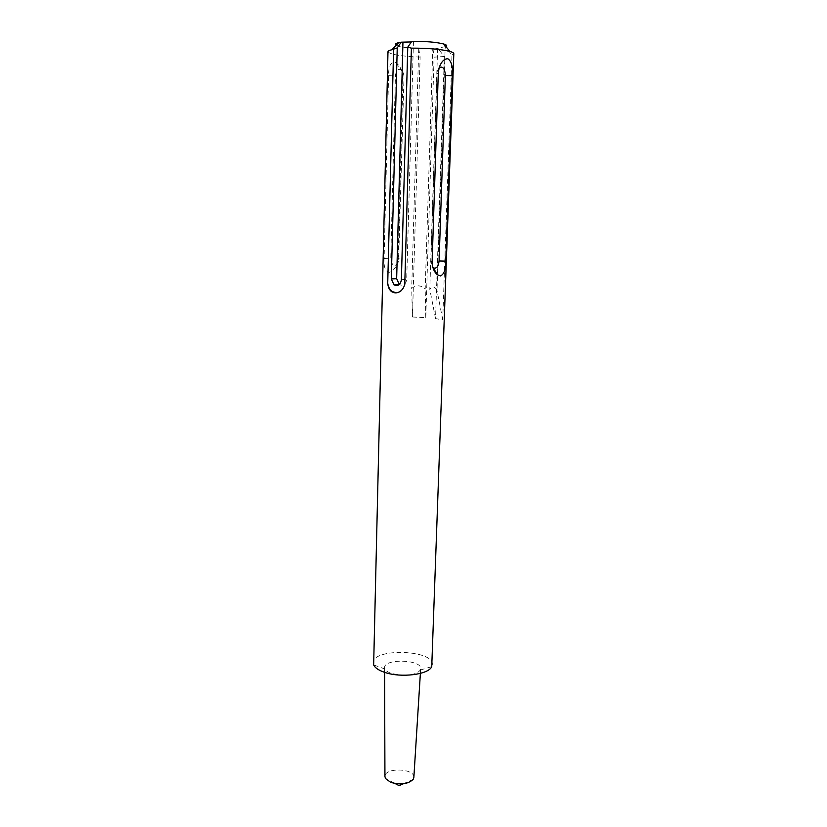 <?xml version="1.0" encoding="UTF-8"?>
<svg xmlns="http://www.w3.org/2000/svg" width="827" height="827" viewBox="0 0 827 827"><rect width="100%" height="100%" fill="white"/><g stroke="black" fill="none" stroke-linecap="round" stroke-linejoin="round"><path stroke-width="0.62" stroke-dasharray="4.13 3.1" d="M439.178 67.628L437.473 70.76L437.028 73.758L430.939 261.229L432.893 267.534M437.028 274.481L435.54 318.581L442.734 319.915L451.966 55.068L445.205 46.663L436.997 290.391C434.702 286.235 432.304 285.894 429.802 289.357L437.628 48.204L444.347 56.505L437.028 274.254M442.734 319.915L436.997 290.391M435.54 318.581L429.802 289.357M445.205 46.663L437.628 48.204M444.347 56.505L434.092 57.166L432.945 48.648L438.269 48.276M432.945 48.648L418.72 48.524L420.126 57.125L412.446 316.999L411.701 288.406C416.301 284.829 420.798 285.026 425.192 288.995L432.8 48.535M396.236 45.216C399.73 46.922 407.277 48.069 418.875 48.628M411.36 41.95L413.448 41.795L411.743 41.402M453.806 53.672L451.966 55.068M418.72 48.524L411.701 288.406M412.446 316.999L425.781 317.651L434.092 57.166M425.781 317.651L425.192 288.995M420.126 57.125C400.702 56.267 389.982 54.468 387.977 51.719M402.956 78.317C402.728 71.308 400.444 66.16 396.102 62.862L394.345 62.118C390.375 62.563 388.442 67.08 388.576 75.671L384.11 258.634C383.594 266.707 385.227 271.287 389.031 272.352C392.494 271.669 395.223 268.734 397.198 263.534L398.138 258.241L402.956 78.317L403.979 77.593C403.938 73.706 402.863 71.039 400.754 69.592C397.746 68.662 395.968 70.802 395.42 76.001L390.757 258.779C392.267 266.666 394.882 267.628 398.593 261.642L403.979 77.593M404.765 284.488C403.576 289.77 400.806 292.562 396.453 292.882M432.314 664.557C433.917 649.66 372.481 647.83 373.204 662.809M413.448 41.795L406.698 279.392C405.799 284.478 403.359 286.204 399.379 284.56L399.317 284.519M413.862 777.349C414.865 768.211 384.472 767.301 384.937 776.491M403.886 675.256C412.549 675.018 418.007 673.271 420.281 670.015L420.674 668.661C421.77 659.481 384.038 658.354 384.586 667.596L384.886 668.971C385.795 670.79 388.09 672.32 391.791 673.54L400.94 675.173M432.139 261.57L430.939 261.229M438.3 72.962L437.028 73.758M388.576 75.671L395.42 76.001M384.11 258.634L390.757 258.779M398.138 258.241L399.1 258.541M401.384 279.681L406.698 279.392M439.147 67.752L437.473 70.76M396.102 62.862L400.754 69.592M397.198 263.534L398.593 261.642M403.307 783.779L413.169 779.354M395.089 783.531L385.506 778.527M420.374 673.405L420.674 668.661M384.596 672.341L384.586 667.596M420.281 670.015L431.746 666.665M384.886 668.971L373.649 664.939"/><path stroke-width="1.24" d="M432.139 261.57L438.3 72.962L439.147 67.752C441.267 61.715 444.171 58.727 447.862 58.758C451.521 61.239 452.989 66.904 452.266 75.743L445.774 261.115C445.877 269.375 444.099 274.306 440.429 275.929L437.297 274.698C433.927 271.742 432.211 267.369 432.139 261.57M432.893 267.534L433.338 267.896C436.46 268.909 438.382 266.604 439.096 260.97L445.381 75.402C444.843 68.517 442.776 65.922 439.178 67.628M445.949 46.694C447.5 45.826 446.745 44.927 443.675 43.996C436.015 42.084 425.378 41.216 411.743 41.402L407.763 47.139L411.401 48.142C428.138 48.121 440.987 49.227 449.95 51.439C452.524 52.184 453.806 52.928 453.806 53.672L431.746 666.665C428.562 674.594 401.178 678.099 384.865 672.423C378.797 670.408 375.055 667.906 373.649 664.939L387.977 51.719C388.018 50.974 389.341 50.313 391.957 49.723L397.239 47.894L401.219 42.187L398.655 42.663C395.544 43.407 394.737 44.255 396.236 45.216M401.219 42.187L411.36 41.95M411.401 48.142L404.765 284.488C403.018 290.06 399.72 292.882 394.892 292.934L391.522 291.652C389.279 289.781 388.008 286.969 387.729 283.185L393.6 49.403M396.453 292.882L392.411 291.59C389.775 289.708 388.214 286.907 387.729 283.185M397.239 47.894L391.295 278.937L394.034 284.881C398.035 286.524 400.475 284.798 401.384 279.681L407.763 47.139M399.317 284.519L396.65 278.658L402.935 42.58M384.596 672.341L384.937 776.491L385.506 778.527L390.695 782.332C400.63 785.112 408.125 784.12 413.169 779.354L413.862 777.349L420.374 673.405M400.94 675.173L403.886 675.256M452.266 75.743L445.381 75.402M445.774 261.115L439.096 260.97M391.295 278.937L396.65 278.658M437.297 274.698L433.338 267.896M443.675 43.996L449.95 51.439M398.655 42.663L391.957 49.723M392.411 291.59L391.522 291.652M394.034 284.881L399.255 284.571M395.089 783.531L399.141 785.65L403.307 783.779"/></g></svg>
